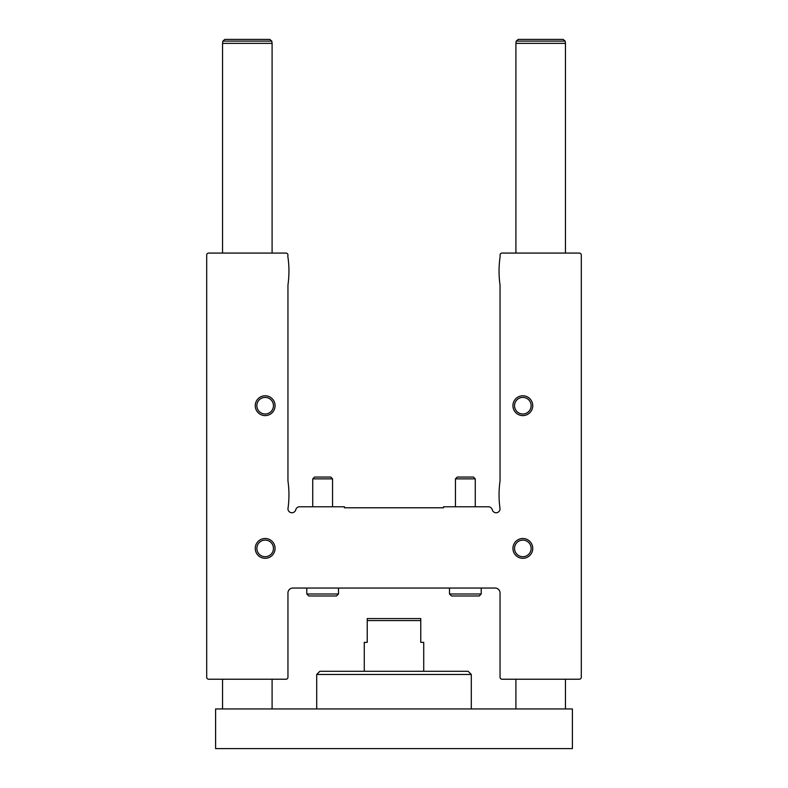 <?xml version="1.0" encoding="UTF-8"?>
<svg xmlns="http://www.w3.org/2000/svg" width="788" height="788" viewBox="0 0 788 788"><rect width="100%" height="100%" fill="white"/><g stroke="black" fill="none" stroke-linecap="round" stroke-linejoin="round"><path stroke-width="1.18" d="M522.838 397.398A8.304 8.304 0 0 1 530.029 409.849A8.304 8.304 0 0 1 515.648 409.849A8.304 8.304 0 0 1 522.838 397.398M522.838 540.105A8.304 8.304 0 0 1 530.029 552.555A8.304 8.304 0 0 1 515.648 552.555A8.304 8.304 0 0 1 522.838 540.105M265.162 397.398A8.304 8.304 0 0 1 272.353 409.849A8.304 8.304 0 0 1 257.971 409.849A8.304 8.304 0 0 1 265.162 397.398M265.162 540.105A8.304 8.304 0 0 1 272.353 552.555A8.304 8.304 0 0 1 257.971 552.555A8.304 8.304 0 0 1 265.162 540.105M443.555 506.782L443.555 507.777L344.445 507.777L344.445 506.782L299.598 506.782A3.96 3.96 0 0 0 295.756 509.757A3.96 3.96 0 0 1 287.955 508.861A99.101 99.101 0 0 0 287.955 480.907L287.955 285.089A99.101 99.101 0 0 0 287.768 255.893A1.98 1.98 0 0 0 285.975 253.076L208.672 253.076A1.98 1.98 0 0 0 206.692 255.056L206.692 677.247A1.98 1.98 0 0 0 208.672 679.226L285.975 679.226A1.98 1.98 0 0 0 287.955 677.247L287.955 593A4.955 4.955 0 0 1 292.909 588.045L495.091 588.045A4.955 4.955 0 0 1 500.045 593L500.045 677.247A1.98 1.98 0 0 0 502.025 679.226L579.328 679.226A1.98 1.98 0 0 0 581.308 677.247L581.308 255.056A1.98 1.98 0 0 0 579.328 253.076L502.025 253.076A1.98 1.98 0 0 0 500.232 255.893A99.101 99.101 0 0 0 500.045 285.089L500.045 480.907A99.101 99.101 0 0 0 500.045 508.861A3.96 3.96 0 0 1 492.244 509.757A3.96 3.96 0 0 0 488.402 506.782L443.555 506.782M265.162 538.5A9.909 9.909 0 0 1 273.741 553.363A9.909 9.909 0 0 1 256.583 553.363A9.909 9.909 0 0 1 265.162 538.5M522.838 395.783A9.909 9.909 0 0 1 531.417 410.646A9.909 9.909 0 0 1 514.259 410.646A9.909 9.909 0 0 1 522.838 395.783M265.162 395.783A9.909 9.909 0 0 1 273.741 410.646A9.909 9.909 0 0 1 256.583 410.646A9.909 9.909 0 0 1 265.162 395.783M522.838 538.5A9.909 9.909 0 0 1 531.417 553.363A9.909 9.909 0 0 1 514.259 553.363A9.909 9.909 0 0 1 522.838 538.5M572.393 748.6L215.607 748.6L215.607 708.954L572.393 708.954L572.393 748.6M319.869 671.297L468.131 671.297L471.303 674.469L316.697 674.469L319.869 671.297M316.697 708.954L316.697 674.469M364.273 671.297L364.273 642.358L367.238 642.358L367.238 620.56L420.762 620.56L420.762 642.358L423.727 642.358L423.727 671.297M367.238 620.56L367.238 618.57L420.762 618.57L420.762 620.56M515.904 253.076L515.904 43.36L565.449 43.36L565.449 253.076M515.904 708.954L515.904 679.226M518.179 39.4L563.174 39.4L518.179 39.4L516.219 41.104L515.904 43.36M222.551 253.076L222.551 43.36L272.096 43.36L272.096 253.076M222.551 708.954L222.551 679.226M224.826 39.4L269.821 39.4L224.826 39.4L222.866 41.104L222.551 43.36M481.212 593.994L449.495 593.994L451.485 595.974L479.232 595.974L481.212 593.994L481.212 588.045M455.444 506.782L455.444 478.877L475.262 478.877L475.262 506.782M455.444 478.877L457.267 477.055L473.44 477.055L475.262 478.877M338.505 593.994L306.788 593.994L308.768 595.974L336.515 595.974L338.505 593.994L338.505 588.045M312.738 506.782L312.738 478.877L332.556 478.877L332.556 506.782M312.738 478.877L314.56 477.055L330.733 477.055L332.556 478.877M516.219 41.104L565.134 41.104L565.449 43.36M222.866 41.104L271.781 41.104L272.096 43.36M471.303 708.954L471.303 674.469M565.449 708.954L565.449 679.226M565.134 41.104L563.174 39.4M272.096 708.954L272.096 679.226M271.781 41.104L269.821 39.4M449.495 593.994L449.495 588.045M306.788 593.994L306.788 588.045"/></g></svg>
